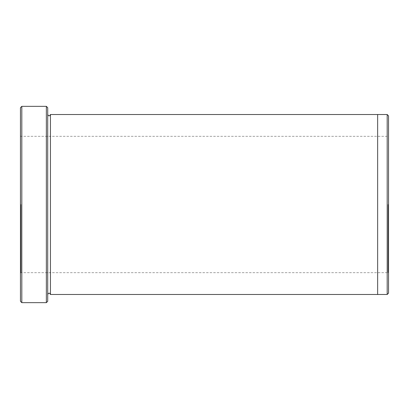 <?xml version="1.0" encoding="UTF-8"?>
<svg xmlns="http://www.w3.org/2000/svg" width="409" height="409" viewBox="0 0 409 409"><rect width="100%" height="100%" fill="white"/><g stroke="black" fill="none" stroke-linecap="round" stroke-linejoin="round"><path stroke-width="0.31" stroke-dasharray="2.04 1.53" d="M20.45 204.5L20.45 135.788L20.45 204.5M20.45 107.705L20.45 301.295M47.715 301.295L47.715 107.705M47.715 204.5L47.715 114.52L47.715 204.5M377.645 204.5L377.645 114.52L377.645 204.5M377.645 114.52L377.645 294.48M387.185 294.48L387.185 114.52M388.55 293.115L388.55 115.885M46.355 302.66L46.355 106.34M21.815 106.34L21.815 302.66M50.445 114.52L50.445 294.48M388.003 204.5L388.003 272.665L388.003 204.5M20.997 204.5L20.997 272.665L20.997 204.5M20.45 273.212L20.997 272.665L388.003 272.665L388.55 273.212M20.45 135.788L20.997 136.335L388.003 136.335L388.55 135.788"/><path stroke-width="0.61" d="M21.815 302.66L20.45 301.295L20.45 107.705L21.815 106.34L46.355 106.34L46.355 302.66L21.815 302.66L21.815 106.34M46.355 106.34L47.715 107.705L47.715 301.295L46.355 302.66M377.645 204.5L377.645 114.52L387.185 114.52L387.185 294.48L377.645 294.48L377.645 204.5M387.185 114.52L388.55 115.885L388.55 293.115L387.185 294.48M47.715 294.48C48.625 292.721 49.535 292.721 50.445 294.48L50.445 114.52L377.645 114.52M50.445 294.48L377.645 294.48M50.445 114.52C49.535 116.279 48.625 116.279 47.715 114.52"/></g></svg>
